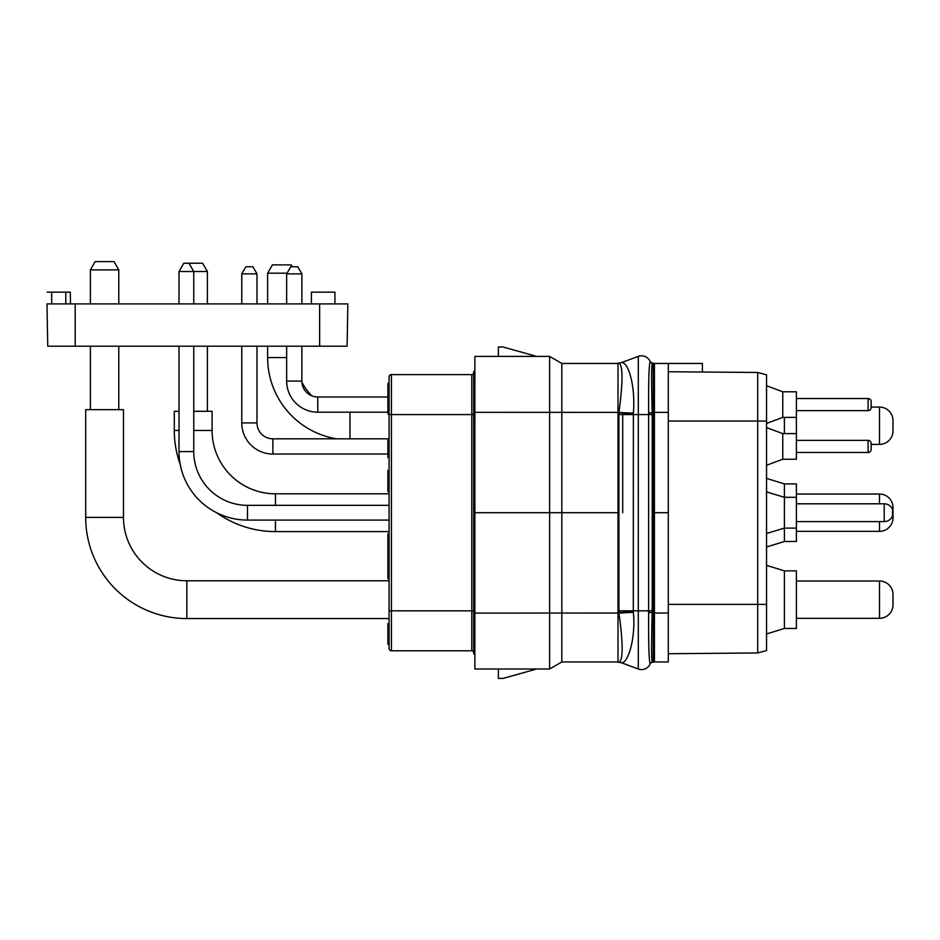 <?xml version="1.0" encoding="UTF-8"?>
<svg xmlns="http://www.w3.org/2000/svg" width="940" height="940" viewBox="0 0 940 940"><rect width="100%" height="100%" fill="white"/><g stroke="black" fill="none" stroke-linecap="round" stroke-linejoin="round"><path stroke-width="1.41" d="M473.69 652.666A1.88 1.88 0 0 0 471.81 650.786L391.428 650.786A2.35 2.35 0 0 1 389.078 648.436A2.35 2.35 0 0 0 391.428 650.786A2.35 2.35 0 0 1 389.078 648.436L389.078 376.964L389.078 383.191L387.903 383.191L387.903 394.401L389.078 394.401M387.903 644.346L389.078 644.793L387.903 644.346L387.903 623.643L389.078 623.643M387.903 643.442L389.078 643.442L389.078 639.846L387.903 639.846M387.903 633.09L389.078 633.09L389.078 632.197L387.903 632.197M387.903 630.399L389.078 630.399L389.078 628.59L387.903 628.59M389.078 376.964A2.35 2.35 0 0 1 391.428 374.613L471.81 374.613A1.88 1.88 0 0 0 473.69 372.734A1.88 1.88 0 0 1 471.81 374.613L471.81 414.575L391.428 414.575L391.428 374.613M474.865 653.934L473.69 653.958L473.69 371.441L474.865 371.476M474.865 414.904L473.69 414.928M474.865 610.507L473.69 610.483M498.365 347.001L498.365 356.401L474.865 356.401L549.618 356.401L536.646 356.401L503.065 347.001L498.365 347.001M618.003 613.033L474.865 613.091L474.865 512.699L561.826 512.699L561.826 661.96L549.618 669.01L474.865 669.01L498.365 669.01L498.365 678.41L503.065 678.41L536.646 669.01L549.618 669.01L549.618 356.401L561.826 363.451L618.003 363.451M621.399 662.747L638.295 669.022L638.295 610.836L633.302 610.836L633.372 612.269C635.875 636.862 628.449 663.428 621.446 662.747L621.399 662.747A7.05 6.921 90 0 0 618.978 662.312L618.003 662.312L618.003 363.099L618.99 363.099L618.003 363.099M621.446 662.747A7.05 6.921 88.6 0 0 619.037 662.312C623.232 659.821 623.185 643.371 618.908 612.962L618.92 412.448C622.997 382.157 623.032 365.719 618.99 363.099L619.049 363.099M618.826 610.836L633.302 610.836L633.372 413.142C635.616 387.95 628.86 361.782 621.493 362.64L620.999 362.676A7.05 7.05 0 0 1 618.591 363.099L618.943 363.099A7.238 7.097 -118.8 0 0 621.434 362.64L638.295 356.378A9.4 9.4 0 0 1 650.198 361.642L650.151 361.677C648.941 365.037 648.436 382.087 648.635 412.848L648.635 612.563C648.447 643.324 648.952 660.385 650.151 663.734L650.151 663.734A2.35 2.35 -89.8 0 1 652.313 662.312L653.253 662.312L653.253 363.099L652.372 363.099A2.35 2.35 0 0 1 650.198 361.642M633.372 612.269L618.92 613.103M618.978 662.312L618.591 662.312A7.05 7.05 90 0 1 620.999 662.735A7.05 7.05 0 0 0 618.591 662.312M633.337 611.87L618.003 612.598M633.337 413.541A42.265 1.058 3.1 0 1 618.873 412.813L618.003 412.813M633.372 413.142A42.241 1.504 3.1 0 1 618.92 412.448M621.434 362.64L621.493 362.64A7.261 7.12 -119 0 1 618.99 363.099A7.261 7.12 61 0 0 621.493 362.64M652.372 662.312A2.35 2.35 -90 0 0 650.198 663.769A9.4 9.4 0 0 1 638.295 669.022A9.4 9.4 0 0 0 650.198 663.769A2.35 2.35 -90 0 1 652.372 662.312L652.313 662.312C651.408 659.375 651.361 642.819 652.195 612.657L648.635 612.504M653.253 612.598L652.195 612.598L652.195 412.754C651.385 382.592 651.432 366.036 652.313 363.099L650.151 361.677M652.372 363.099L653.253 363.099M654.428 363.921A3.525 3.525 0 0 1 653.253 366.553M654.428 661.49A3.525 3.525 0 0 0 653.253 658.858A3.525 3.525 0 0 1 654.428 661.49A3.525 3.525 0 0 0 653.253 658.858M654.428 613.033L668.305 613.033L668.305 661.96L654.428 661.96L654.428 512.699L653.253 512.699M668.305 613.033L668.305 512.699L654.428 512.699L654.428 363.451L702.38 363.451L702.38 372.029L757.711 372.463L766.547 374.825L766.547 650.574L757.711 652.948L668.305 653.723M757.711 652.948L757.711 372.463M668.305 371.735L702.38 372.029M668.305 512.699L668.305 363.451M766.547 423.423L782.761 417.395L782.761 391.78L766.547 385.753M782.761 391.78L796.403 391.78L796.403 459.237L782.761 459.237L766.547 465.265M796.403 410.639L868.114 410.639L868.114 398.525L796.403 398.525M868.114 410.639A3.032 3.032 180 0 0 871.145 407.619L871.145 401.556L871.145 407.619M868.114 398.525A3.032 3.032 0 0 1 871.145 401.556A3.032 3.032 0 0 0 868.114 398.525A3.032 3.032 0 0 1 871.145 401.556A3.032 3.032 0 0 0 868.114 398.525M766.547 565.363L784.407 570.874L784.407 628.461L766.547 633.971M784.407 628.461L796.403 628.461L796.403 570.874L784.407 570.874M796.403 618.32L879.511 618.32L879.511 581.014L796.403 581.014M879.511 618.32A13.489 13.489 180 0 0 893 604.843L893 594.503A13.489 13.489 0 0 0 879.511 581.014A13.489 13.489 0 0 1 893 594.503L893 604.843L893 594.503A13.489 13.489 0 0 0 879.511 581.014M766.547 478.401L784.407 483.912L784.407 541.499L766.547 547.01M766.547 491.902L784.407 497.307L796.403 497.307L796.403 483.912L784.407 483.912M766.547 533.497L784.407 528.104L796.403 528.104L796.403 541.499L784.407 541.499M879.511 503.805L879.511 494.052L796.403 494.052M893 517.87L893 507.53A13.489 13.489 0 0 0 879.511 494.052A13.489 13.489 0 0 1 893 507.53L893 517.87A13.489 13.489 180 0 1 879.511 531.359L796.403 531.359M784.407 417.395L784.407 433.61M871.145 444.397L871.145 449.449L871.145 444.397L871.145 449.449L871.145 444.397L879.511 444.397L879.511 407.079L871.145 407.079M879.511 444.397A13.489 13.489 180 0 0 893 430.908L893 420.568A13.489 13.489 0 0 0 879.511 407.079M796.403 528.104L796.403 497.307M796.403 503.805L884.211 503.805A8.907 8.907 0 0 1 892.53 509.527L892.53 515.884A8.907 8.907 0 0 1 884.211 521.606L884.211 503.805M796.403 521.606L884.211 521.606M766.547 427.582L782.761 433.61L782.761 459.237M796.403 452.481L868.114 452.481L868.114 440.366L796.403 440.366M868.114 452.481A3.032 3.032 180 0 0 871.145 449.449L871.145 443.386L871.145 449.449M868.114 440.366A3.032 3.032 0 0 1 871.145 443.386A3.032 3.032 0 0 0 868.114 440.366M561.826 661.96L618.003 661.96M474.865 613.091L474.865 669.01M561.826 363.451L561.826 512.699L618.003 512.699M474.865 356.401L474.865 512.699M389.078 618.555L186.849 618.555A101.156 101.156 0 0 1 85.693 517.399L85.693 409.664L123.481 409.664L123.481 517.399A63.368 63.368 0 0 0 186.849 580.779L389.078 580.779M90.393 269.886L118.781 269.886L113.987 261.59L95.187 261.59L90.393 269.886L90.393 303.902M90.393 346.202L90.393 409.664M118.781 269.886L118.781 303.902M118.781 346.202L118.781 409.664M389.078 531.594L275.455 531.594A101.156 101.156 0 0 1 216.647 512.735M389.078 493.817L275.455 493.817A63.368 63.368 0 0 1 212.088 430.438L212.088 411.309L193.758 411.309M180.257 464.63A101.156 101.156 0 0 1 174.3 430.438L174.3 411.309L179 411.309M193.758 303.902L193.758 271.531L207.388 271.531L207.388 303.902M207.388 346.202L207.388 411.309M179 303.902L179 271.531L183.793 263.235L202.594 263.235L207.388 271.531M311.927 395.869A53.968 53.968 0 0 1 301.904 382.134M336.45 438.815A82.356 82.356 0 0 1 267.618 357.576L267.618 346.202M267.618 303.902L267.618 273.176L287.064 273.176M267.618 273.176L272.4 264.88L291.212 264.88L292.293 266.76M389.078 520.079L247.49 520.079A68.491 68.491 0 0 1 179 451.588L179 346.202M389.078 505.332L247.49 505.332A53.733 53.733 0 0 1 193.758 451.588L193.758 346.202M188.964 263.235L193.758 271.531L179 271.531M387.903 454.032L272.87 454.032A31.114 31.114 0 0 1 241.756 422.918L241.756 346.202M387.903 438.815L272.87 438.815A15.898 15.898 0 0 1 256.984 422.918L256.984 346.202M256.984 303.902L256.984 273.881L252.872 266.76L245.869 266.76L241.756 273.881L256.984 273.881M241.756 303.902L241.756 273.881M387.903 412.19L317.767 412.19A31.114 31.114 0 0 1 286.653 381.076L286.653 346.202L286.653 381.076L301.869 381.076L301.869 346.202M389.078 396.974L317.767 396.974A15.898 15.898 0 0 1 301.869 381.076M301.869 303.902L301.869 273.881L297.769 266.76L290.766 266.76L286.653 273.881L301.869 273.881M286.653 303.902L286.653 273.881L286.653 303.902M389.078 624.09L387.903 624.09M389.078 624.994L387.903 624.994M389.078 625.899L387.903 625.899M389.078 627.239L387.903 627.239M389.078 633.548L387.903 633.548M389.078 635.346L387.903 635.346M389.078 636.251L387.903 636.251M389.078 637.144L387.903 637.144M389.078 638.942L387.903 638.942M389.078 641.644L387.903 641.644M389.078 533.861L387.903 533.861L387.903 552.755L389.078 552.755M389.078 555.011L387.903 555.011L387.903 552.755M389.078 557.831L387.903 557.831L387.903 555.011M389.078 558.278L387.903 557.831M389.078 559.629L387.903 559.629L387.903 558.278M389.078 561.427L387.903 561.427L387.903 559.629M389.078 563.683L387.903 563.683L387.903 561.427M389.078 566.832L387.903 566.832L387.903 563.683M389.078 569.981L387.903 569.981L387.903 566.832M389.078 573.13L387.903 573.13L387.903 569.981M389.078 575.386L387.903 575.386L387.903 573.13M389.078 577.184L387.903 577.184L387.903 575.386M389.078 578.535L387.903 578.535L387.903 577.184M389.078 578.981L387.903 578.535M389.078 438.663L387.903 438.663L387.903 449.872L389.078 449.872M389.078 452.669L387.903 452.669L387.903 449.872M389.078 455.125L387.903 455.125L387.903 452.669M389.078 457.474L387.903 457.474L387.903 455.125M389.078 397.538L387.903 397.538L387.903 408.736L389.078 408.736M389.078 411.532L387.903 411.532L387.903 408.736M389.078 413.988L387.903 413.988L387.903 411.532M387.903 396.974L387.903 394.401M389.078 470.399L387.903 470.399L387.903 484.805L389.078 484.805M389.078 488.401L387.903 488.401L387.903 484.805M389.078 491.549L387.903 491.549L387.903 488.401M347.119 346.202L47.74 346.202L47 303.902L347.847 303.902L347.119 346.202L347.847 303.902M47.74 346.202L47 303.902M70.3 292.152L70.5 303.902L70.3 292.152L65.8 292.152L65.8 303.902M47.2 292.152L65.8 292.152M334.922 303.902L334.922 292.152L311.422 292.152L311.422 303.902M389.078 414.575L391.428 414.575L391.428 650.786M389.078 610.836L471.81 610.836L471.81 414.575L473.69 414.575M471.81 650.786L471.81 610.836L473.69 610.836M618.826 414.575L638.295 414.575L638.295 356.378M652.219 610.836L638.295 610.836L638.295 414.575L652.219 414.575M648.635 412.907L653.253 412.813M652.195 412.754L648.635 412.848M652.195 612.657L648.635 612.563M622.703 512.699L622.703 414.575M766.547 421.038L668.305 421.038M766.547 604.373L668.305 604.373M879.511 531.359L879.511 521.606M654.428 412.378L668.305 412.378M474.865 412.319L618.003 412.378M186.849 618.555L186.849 580.779M85.693 517.399L123.481 517.399M275.455 531.594L275.455 520.079M275.455 505.332L275.455 493.817M174.3 430.438L179 430.438M193.758 430.438L212.088 430.438M349.962 438.815L349.962 412.19M267.618 357.576L286.653 357.576M247.49 520.079L247.49 505.332M179 451.588L193.758 451.588M272.87 454.032L272.87 438.815M241.756 422.918L256.984 422.918M317.767 412.19L317.767 396.974M51.7 292.152L51.7 303.902M75.2 346.202L75.2 303.902M319.647 346.202L319.647 303.902M782.761 417.395L796.403 417.395M782.761 433.61L796.403 433.61"/></g></svg>
